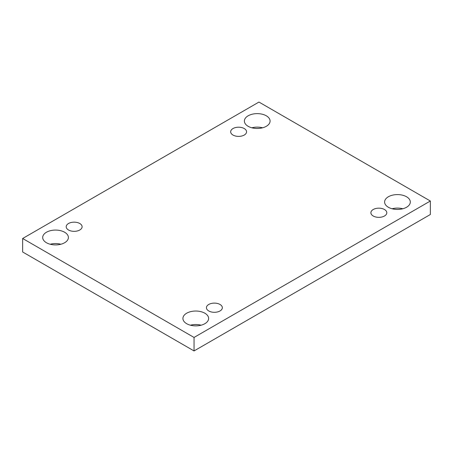 <?xml version="1.0" encoding="UTF-8"?>
<svg xmlns="http://www.w3.org/2000/svg" width="453" height="453" viewBox="0 0 453 453"><rect width="100%" height="100%" fill="white"/><g stroke="black" fill="none" stroke-linecap="round" stroke-linejoin="round"><path stroke-width="0.68" d="M194.043 350.939L430.35 214.507L430.35 201.013L258.957 102.061L22.65 238.493L22.65 251.987L194.043 350.939L194.043 337.445L430.35 201.013M50.192 244.241A12.854 7.424 180 0 1 60.895 244.241M251.874 127.797A12.854 7.424 180 0 1 262.581 127.797M190.419 325.203A12.854 7.424 180 0 1 201.126 325.203M392.105 208.759A12.854 7.424 180 0 1 402.808 208.759M22.65 238.493L194.043 337.445M46.455 242.74A12.854 7.424 0 0 0 60.464 244.348A12.854 7.424 0 0 0 68.397 237.497A12.854 7.424 0 0 0 55.543 230.073A12.854 7.424 0 0 0 42.69 237.497A12.854 7.424 0 0 0 46.455 242.74M248.142 126.302A12.854 7.424 0 0 0 262.145 127.91A12.854 7.424 0 0 0 270.084 121.053A12.854 7.424 0 0 0 257.23 113.629A12.854 7.424 0 0 0 244.377 121.053A12.854 7.424 0 0 0 248.142 126.302M186.681 323.702A12.854 7.424 0 0 0 200.69 325.311A12.854 7.424 0 0 0 208.623 318.453A12.854 7.424 0 0 0 195.77 311.035A12.854 7.424 0 0 0 182.916 318.453A12.854 7.424 0 0 0 186.681 323.702M388.368 207.259A12.854 7.424 0 0 0 402.377 208.867A12.854 7.424 0 0 0 410.31 202.01A12.854 7.424 0 0 0 397.457 194.592A12.854 7.424 0 0 0 384.603 202.01A12.854 7.424 0 0 0 388.368 207.259M373.221 209.507A7.956 4.592 180 0 1 381.89 208.51A7.956 4.592 180 0 1 386.805 212.757A7.956 4.592 180 0 1 378.844 217.349A7.956 4.592 180 0 1 370.888 212.757A7.956 4.592 180 0 1 373.221 209.507M208.754 304.461A7.956 4.592 180 0 1 217.429 303.465A7.956 4.592 180 0 1 222.338 307.712A7.956 4.592 180 0 1 214.382 312.304A7.956 4.592 180 0 1 206.426 307.712A7.956 4.592 180 0 1 208.754 304.461M68.528 223.499A7.956 4.592 180 0 1 77.197 222.508A7.956 4.592 180 0 1 82.112 226.749A7.956 4.592 180 0 1 74.156 231.341A7.956 4.592 180 0 1 66.195 226.749A7.956 4.592 180 0 1 68.528 223.499M232.989 128.55A7.956 4.592 180 0 1 241.664 127.553A7.956 4.592 180 0 1 246.574 131.795A7.956 4.592 180 0 1 238.618 136.393A7.956 4.592 180 0 1 230.662 131.795A7.956 4.592 180 0 1 232.989 128.55"/></g></svg>
